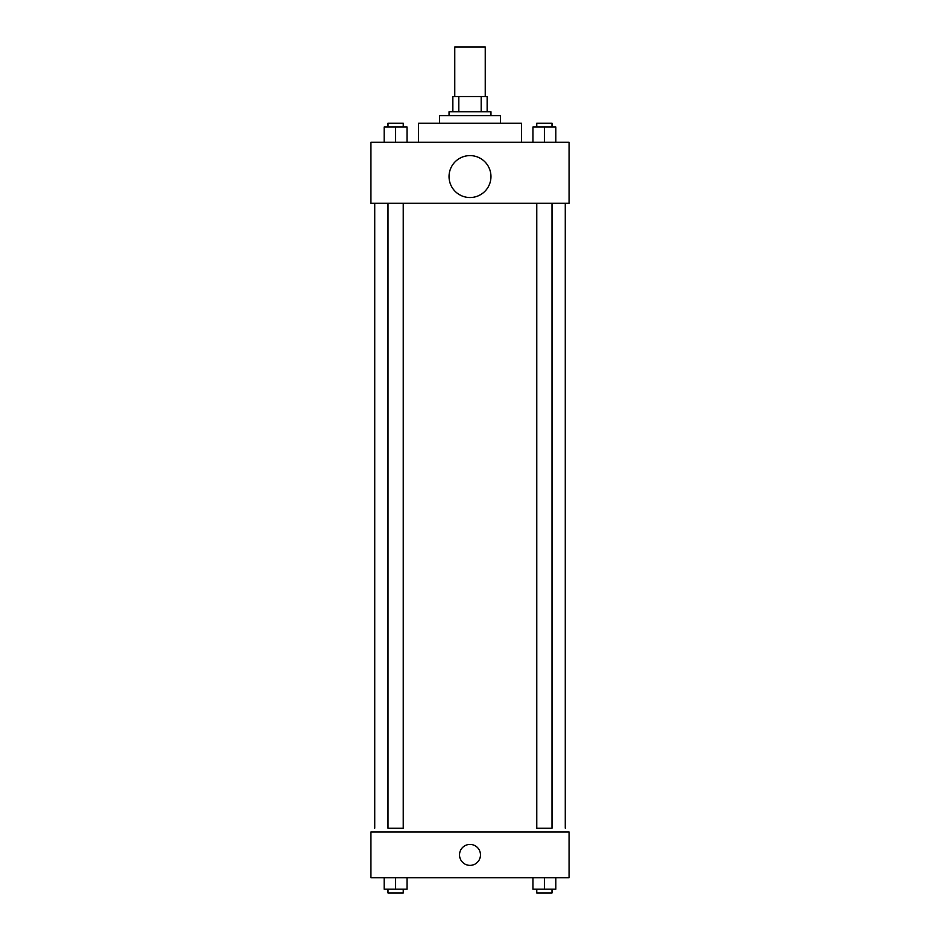 <?xml version="1.0" encoding="UTF-8"?>
<svg xmlns="http://www.w3.org/2000/svg" width="940" height="940" viewBox="0 0 940 940"><rect width="100%" height="100%" fill="white"/><g stroke="black" fill="none" stroke-linecap="round" stroke-linejoin="round"><path stroke-width="1.41" d="M485.24 96.538L485.24 47L454.76 47L454.76 96.538M458.814 111.79L458.814 96.538L452.857 96.538L452.857 111.79L452.857 96.538M458.814 96.538L487.143 96.538L487.143 111.79M481.186 111.79L481.186 96.538M449.038 115.597L449.038 111.79L490.962 111.79L490.962 115.597M439.509 123.211L439.509 115.597L500.491 115.597L500.491 123.211M418.559 142.269L418.559 123.211L521.442 123.211L521.442 142.269M370.924 142.269L569.076 142.269L569.076 203.24L370.924 203.24L370.924 142.269M470 197.529A20.962 20.962 0 0 1 451.846 166.086A20.962 20.962 0 0 1 488.154 166.086A20.962 20.962 0 0 1 470 197.529M536.764 203.24L536.764 828.211L552.003 828.211L552.003 203.24M403.237 203.24L403.237 828.211L387.997 828.211L387.997 203.24M370.924 832.029L569.076 832.029L569.076 877.76L370.924 877.76L370.924 832.029M470 865.376A10.481 10.481 0 0 1 460.929 849.654A10.481 10.481 0 0 1 479.071 849.654A10.481 10.481 0 0 1 470 865.376M532.957 877.76L532.957 889.193L555.822 889.193L555.822 877.76L555.822 889.193M544.389 889.193L544.389 877.76M552.003 889.193L552.003 893L536.764 893L536.764 889.193M384.178 877.76L384.178 889.193L407.044 889.193L407.044 877.76L407.044 889.193M395.611 889.193L395.611 877.76M403.237 889.193L403.237 893L387.997 893L387.997 889.193M532.957 142.269L532.957 127.029L555.822 127.029L555.822 142.269L555.822 127.029M544.389 142.269L544.389 127.029M552.003 127.029L552.003 123.211L536.764 123.211L536.764 127.029M384.178 142.269L384.178 127.029L407.044 127.029L407.044 142.269L407.044 127.029M395.611 142.269L395.611 127.029M403.237 127.029L403.237 123.211L387.997 123.211L387.997 127.029M565.269 828.211L565.269 203.24M374.731 828.211L374.731 203.24"/></g></svg>
